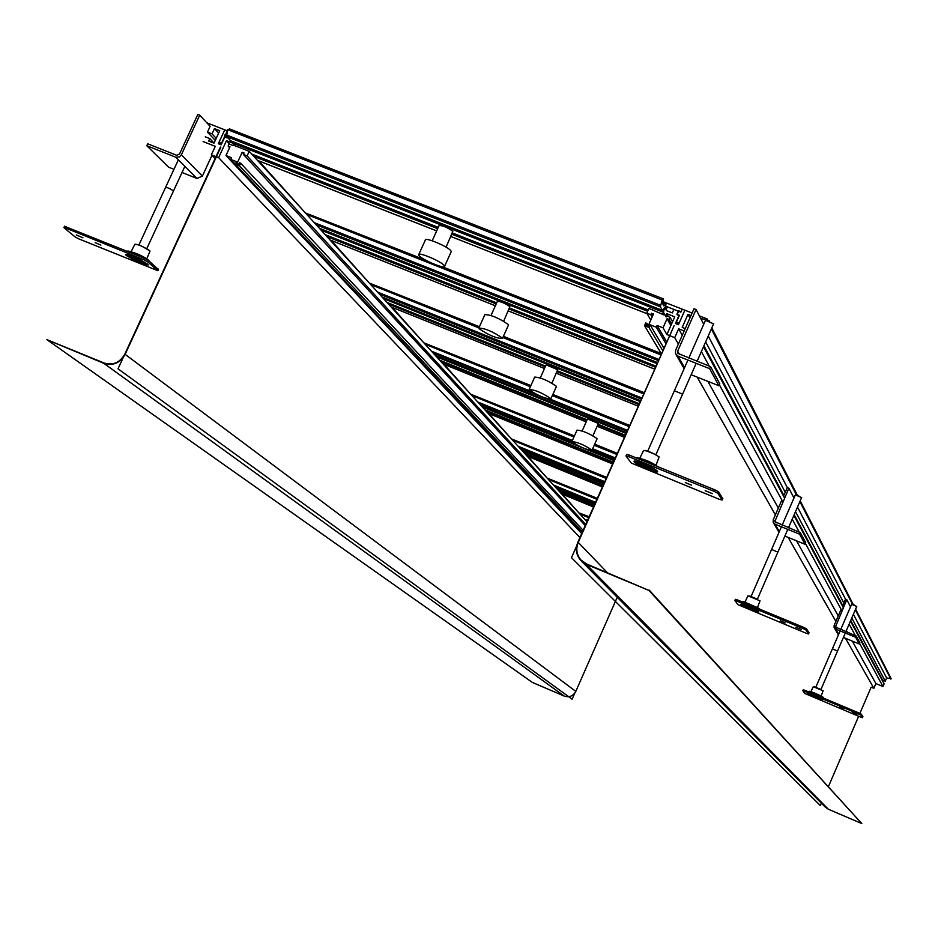 <?xml version="1.0" encoding="UTF-8"?>
<svg xmlns="http://www.w3.org/2000/svg" width="938" height="938" viewBox="0 0 938 938"><rect width="100%" height="100%" fill="white"/><g stroke="black" fill="none" stroke-linecap="round" stroke-linejoin="round"><path stroke-width="1.41" d="M233.644 144.182L233.023 145.531L229.107 143.995L228.133 146.094L229.998 146.832L225.976 155.556L231.487 157.725L230.725 159.39L581.9 533.065M228.133 146.094L229.611 147.676M203.089 141.556L215.259 146.351L211.367 154.782L218.624 157.643L226.468 140.688L232.671 143.127M205.281 136.819L209.831 138.613L214.028 143.08M199.724 115.151L197.848 114.424L179.463 154.09L176.696 155.286L147.7 143.807L146.809 145.742L168.57 167.163L173.964 169.309L168.57 167.163L146.809 145.742L175.793 157.221L179.404 156.927L181.339 154.829L199.724 115.151L210.124 126.36L207.474 132.094L212.023 133.876L214.45 128.623L219.75 130.699L214.005 143.139L208.693 141.052L209.831 138.613M227.125 137.112L224.85 136.796L221.145 144.815L218.355 143.725L224.768 129.843L206.829 122.808M230.725 159.39L236.505 161.676L235.344 164.185L239.46 165.815L240.656 163.212L239.53 162.778L238.873 164.22L236.997 163.482L242.18 152.249L244.044 152.976L243.388 154.418L247.128 155.896L249.227 151.323L235.121 145.789M229.763 144.241L226.468 140.688M579.919 537.521L218.624 157.643M215.072 158.663L211.367 154.782M218.636 133.126L214.45 128.623M212.023 133.876L216.209 138.367M215.271 140.407L207.474 132.094M249.227 151.323L586.918 521.716M247.128 155.896L585.687 524.494M585.218 525.55L243.388 154.418M243.646 153.844L242.18 152.249M583.108 530.322L240.656 163.212M239.46 165.815L582.416 531.893M235.344 164.185L581.912 533.019M225.976 155.556L581.677 533.558M665.792 343.437L656.33 327.233L657.092 325.498L663.025 327.843L667.059 318.721L669.064 319.518L670.049 317.314L665.828 315.649L666.719 313.655L674.739 316.81L666.895 334.549L674.739 337.645L678.643 328.816L684.165 330.985M656.33 327.233L650.104 324.783L663.799 347.951M646.939 323.434L648.287 325.709L646.27 324.935L646.939 323.434L645.743 322.965L644.535 325.662L648.944 327.397L650.104 324.783M648.275 325.732L653.469 314.019L651.464 313.233L650.796 314.734L652.133 317.032M650.808 320.01L646.798 313.163L650.796 314.734M646.798 313.163L648.897 308.414L663.811 314.863M692.103 313.034L684.857 310.197L678.432 324.724L675.419 323.54L679.124 315.145L676.919 314.277L678.303 311.158L673.883 309.423L672.335 312.917L666.578 310.666L665.452 308.661L666.039 303.396L663.963 305.987L662.345 303.08L663.576 298.952L229.669 128.963L227.7 129.702L662.134 299.961L663.576 298.952M700.721 318.498L706.795 319.975L707.24 318.967L699.361 315.883M690.989 315.543L687.976 314.359L682.219 327.397L685.232 328.581M670.893 325.521L667.059 318.721M671.573 323.973L669.064 319.518M850.473 621.062L884.112 683.861L882.975 686.522L875.893 683.568L873.864 688.293L871.156 687.167L859.888 713.396L871.156 687.167M855.608 609.161L891.1 678.573L886.633 677.986L885.249 681.199L882.599 680.097L850.731 620.464M672.546 321.781L670.049 317.314M668.407 316.669L666.719 313.655M666.895 334.549L663.025 327.843M674.739 337.645L678.385 344.058M697.157 377.099L775.386 514.868M788.19 537.415L835.875 621.402M845.455 638.262L873.864 688.293M875.893 683.568L852.267 641.088M847.424 632.388L846.393 630.524M838.255 615.891L796.514 540.816M789.515 528.223L788.823 526.98M778.329 508.103L707.862 381.356M682.254 335.3L678.643 328.816M882.975 686.522L859.571 643.351M855.409 635.683L849.148 624.133M841.949 610.861L805.449 543.536M799.305 532.209L792.235 519.16M782.878 501.924L719.352 384.744M709.245 366.101L701.366 351.574M843.309 607.695L793.865 515.396M784.567 498.043L703.512 346.72M687.976 314.359L689.911 317.982M842.734 605.514L794.181 514.669M783.875 495.381L703.922 345.782M705.646 341.878L785.235 492.251M795.506 511.644L843.837 602.958M851.798 617.99L885.249 681.199M708.249 335.992L787.287 487.537L788.87 488.17L774.8 521.68L800.29 532.608L805.789 542.762L805.109 544.321L784.872 536.067L805.109 544.321L799.598 534.179L805.109 544.321M797.488 507.083L845.501 599.124L846.791 599.652L835.418 626.971L856.206 636.011L859.841 642.729L859.29 643.996L843.414 637.418L859.29 643.996L855.655 637.301L859.29 643.996M853.404 614.273L886.633 677.986M711.367 328.91L796.444 494.889M799.88 501.584L852.572 604.389M855.339 609.782L890.865 679.112M707.24 318.967L707.956 320.386M711.813 327.913L797.323 495.17M800.208 500.822L853.299 604.635M662.521 313.773L662.955 314.523M651.464 313.233L652.801 315.531M661.29 353.626L644.535 325.662M662.674 350.495L648.944 327.397M666.543 341.737L657.092 325.498M226.902 136.866L226.492 137.757L224.452 136.948L221.532 143.268L219.011 142.283L224.768 129.843L227.277 130.828L226.128 133.313L226.82 133.583M221.755 143.514L224.674 137.194M221.532 143.268L219.011 142.283L221.227 144.651M219.011 142.283L224.768 129.843L227.418 130.968M677.095 314.676L678.784 310.865L680.988 311.733L682.149 309.13L684.857 310.197L679.1 323.223L676.38 322.156L679.311 315.543L677.095 314.676M677.635 324.407L676.38 322.156M446.066 247.163L452.82 231.346C447.297 227.336 442.713 225.413 439.078 225.577L432.195 240.773M503.683 321.183L509.897 306.656C504.925 303.15 500.74 301.391 497.339 301.391L491.031 315.438M551.931 383.138L557.688 369.701L546.127 364.859L540.3 377.908M592.922 435.748L598.374 423.46L587.669 418.969M444.589 266.298L444.213 265.536C441.364 261.385 417.891 251.501 418.665 254.773L419.075 255.57C422.088 259.767 445.327 269.534 444.589 266.298L451.084 251.935M418.817 254.433L425.336 240.058C424.586 236.704 448.059 246.577 450.873 250.798L451.237 251.583M502.428 338.501L502.147 337.926C492.837 331.536 485.063 328.253 478.814 328.101L479.119 328.699C488.464 335.089 496.237 338.36 502.428 338.501L508.349 325.322M478.931 327.843L484.852 314.652C491.137 314.746 498.91 318.017 508.185 324.466L508.466 325.052M550.852 398.955L550.641 398.509C542.164 392.846 535.012 389.821 529.161 389.458L529.395 389.927C537.896 395.601 545.048 398.603 550.852 398.955L556.281 386.784M529.243 389.258L534.683 377.088C540.558 377.393 547.722 380.394 556.164 386.116L556.375 386.573M591.984 450.31L591.819 449.959C584.046 444.882 577.421 442.079 571.91 441.575L572.098 441.939C579.895 447.027 586.52 449.818 591.984 450.31L597.002 439.007M479.271 403.645L572.004 441.364L577.011 430.108C582.533 430.565 589.17 433.356 596.908 438.48L597.072 438.832M230.736 140.817L226.597 136.538L227.7 129.702L229.669 128.963M232.601 143.045L235.942 146.668L232.601 143.045L232.495 141.556L232.601 143.045L663.494 312.342L664.479 307.805L662.439 310.419L660.375 306.796L662.134 299.961M666.109 316.974L663.494 312.342M258.759 160.902L305.378 212.926L425.629 260.131M306.796 214.474L660.762 354.834M442.337 266.755L661.22 353.52M331.22 240.456L369.373 283.112L479.435 326.717M370.733 284.601L478.872 327.901M502.874 337.504L643.515 393.808M503.413 336.32L644.043 392.6M392.154 307.347L423.788 342.792L530.885 385.588M425.102 344.234L530.38 386.726M552.353 395.59L629.035 426.532M552.857 394.452L629.539 425.383M444.096 364.378L470.63 394.171L574.419 435.936M471.896 395.555L573.939 437.014M594.223 445.257L616.7 454.391M594.704 444.178L617.181 453.3M488.909 413.588L511.386 438.867L606.546 477.36M512.594 440.192L606.077 478.403M527.965 456.466L547.147 478.099L597.272 498.313M548.308 479.377L596.838 499.297M562.308 494.162L578.805 512.816L589.123 516.721M579.919 514.036L588.712 517.67M714.346 491.442L717.863 493.365L722.154 500.024L719.505 499.379L631.262 463.02L626.009 456.056L628.53 456.583L714.346 491.442L715.026 489.894L718.543 491.817L722.729 498.594M705.2 490.668L712.376 493.646L705.2 490.668M685.338 482.589L691.47 485.145L685.338 482.589M634.194 461.813C635.987 464.756 658.535 474.171 657.585 471.568L657.432 471.251C655.779 468.355 633.021 458.846 634.029 461.484L634.194 461.813M626.092 455.868L626.643 454.438L629.199 455.059L715.026 489.894M656.272 470.395L656.143 470.126C658.722 473.244 637.652 464.685 635.929 461.918L636.234 461.32L635.929 461.918C643.902 467.159 650.679 469.985 656.272 470.395L656.33 470.255M645.051 464.697L640.138 463.501L646.997 467.347L651.922 468.543L645.051 464.697C638.25 462.551 638.895 463.431 646.997 467.347C653.821 469.492 653.165 468.613 645.051 464.697M643.667 450.721L643.562 450.498C647.9 450.791 653.094 452.948 659.133 456.982L656.002 465.26M803.374 628.659L806.012 630.043L808.544 633.971L806.422 633.349L737.995 604.682L734.864 600.519L736.928 601.117L803.374 628.659L803.889 627.463L806.528 628.847L809.013 632.833M795.811 627.241L801.357 629.574L795.811 627.241M780.416 620.862L785.165 622.855L780.416 620.804M740.75 604.412C747.609 608.621 753.648 611.166 758.854 612.033L758.783 611.893C751.936 607.683 745.909 605.151 740.668 604.271L740.75 604.412M734.911 600.472L735.38 599.335L737.444 599.933L803.889 627.463M742.099 604.506L742.099 604.506C748.067 608.176 753.308 610.38 757.834 611.13L757.834 611.13C753.378 610.404 748.137 608.199 742.099 604.506M749.356 606.98L745.382 605.819L754.48 609.7L749.356 606.98C743.951 605.092 744.326 605.62 750.506 608.539C755.911 610.427 755.536 609.899 749.356 606.98M748.032 595.865L760.026 600.824L757.564 607.285M858.786 714.064L860.896 715.143L862.561 717.711L860.791 717.16L804.921 693.522L802.846 690.767L804.581 691.318L858.786 714.064L859.208 713.091L861.319 714.17L862.948 716.784M852.372 712.505L856.898 714.416L852.372 712.505M839.815 707.229L843.684 708.87L839.815 707.229M807.407 693.639C812.894 696.84 817.819 698.916 822.18 699.889L822.145 699.818C816.681 696.617 811.757 694.53 807.372 693.557L807.407 693.639M802.881 690.743L803.268 689.805L804.992 690.356L859.208 713.091M808.509 693.721L821.336 699.209L808.509 693.721M813.269 695.386L811.206 694.824L815.298 696.922L818.616 697.989L816.787 696.899C819.531 698.364 819.038 698.376 815.298 696.922C810.831 694.882 810.162 694.378 813.269 695.386M813.328 686.675L823.13 690.79L821.102 696.09M78.933 238.932L75.122 236.927L64.136 227.852L65.789 228.063L143.702 259.697L147.524 261.725L157.877 270.719L78.933 238.932M82.943 237.818L76.283 234.922L82.943 237.818M100.87 245.099L95.148 242.614L100.87 245.099M147.536 264.059C137.933 258.079 130.593 254.89 125.504 254.515L126.231 255.406C135.858 261.397 143.186 264.563 148.227 264.926L147.536 264.059M64.816 226.41L144.37 258.243L148.204 260.272L158.229 269.335M146.867 263.543L146.973 263.766C142.588 263.449 136.209 260.694 127.838 255.488L127.533 254.468L127.838 255.488C137.007 261.092 143.35 263.777 146.867 263.543M139.07 260.94L142.775 261.843L135.119 257.551L131.414 256.637L139.07 260.94C144.604 262.593 143.28 261.468 135.119 257.551C129.596 255.91 130.921 257.035 139.07 260.94M131.179 251.525L134.896 244.208C138.308 244.431 143.186 246.542 149.541 250.552L149.939 251.278M684.576 367.661L677.869 356.077L684.576 367.661L677.869 356.077L709.609 368.646L718.907 385.741L691.165 374.719L718.907 385.741L719.786 383.748L710.512 366.606L709.609 368.646L718.907 385.741M677.904 353.392L710.512 366.606M677.588 352.84L677.635 351.187L696.055 309.505L703.723 324.278M709.609 368.646L677.869 356.077L675.501 353.708L675.595 350.378L694.014 308.708L696.055 309.505M779.337 531.623L775.034 524.19L779.337 531.623L775.034 524.19L799.598 534.179L800.29 532.608M799.598 534.179L775.034 524.19L773.193 522.337L773.252 519.758L781.858 500.013M783.547 496.132L787.287 487.537M793.97 497.996L788.87 488.17M838.678 634.287L835.629 629.011L838.678 634.287L835.629 629.011L855.655 637.301L856.206 636.011M838.408 634.92L834.515 628.19M855.655 637.301L835.629 629.011L834.117 627.487L834.152 625.388L841.105 609.301M842.476 606.124L845.501 599.124M850.52 606.839L846.791 599.652M146.809 145.742L175.793 157.221L196.945 178.443L182.031 172.51L196.945 178.443L202.374 176.109L211.941 155.391M705.575 320.315L713.513 323.821M795.365 494.889L801.58 497.574M851.645 604.295L856.734 606.476M674.152 325.627L578.242 542.399C575.686 548.929 576.6 554.815 580.997 560.056L586.578 563.973L648.955 590.436L586.402 564.383L580.681 560.373C576.155 554.991 575.217 548.941 577.843 542.234L674.152 325.627L571.476 557.676L820.293 805.531L821.336 803.116M828.418 786.642L858.657 716.257L828.418 786.642M581.525 561.229L825.229 807.043L828.313 809.224L861.811 823.576L648.955 590.436M861.811 823.576L649.143 590.025M46.9 339.638L104.083 362.994C112.935 365.621 119.83 362.689 124.766 354.201L220.817 147.184L125.141 354.353C120.076 363.076 112.994 366.09 103.907 363.381L46.9 339.638L532.362 682.43L564.242 696.09C569.296 697.673 573.153 696.102 575.803 691.376L617.239 597.248M666.578 310.666L672.335 312.917L673.883 309.423L667.352 306.855L666.074 309.751M226.867 133.395L226.726 134.005M666.144 306.386L680.882 312.166L682.219 309.165L662.803 301.555M227.277 130.828L225.976 133.911L226.738 133.911M226.515 134.896L225.132 134.568L224.745 135.424L226.527 136.432M226.902 136.854L224.452 136.948M662.439 310.419L230.549 140.794L226.597 136.538L227.7 129.702M658.793 456.63L659.062 457.627M645.438 450.463L655.404 454.496M749.591 595.935L757.306 599.124M814.688 686.874L820.996 689.512M134.779 244.431L137.558 244.548M142.412 246.518L149.881 250.903M175.793 157.221L196.945 178.443L175.793 157.221M674.492 390.747L682.571 394.206M708.436 320.55L709.656 321.019M771.611 549.469L777.883 552.142M797.699 495.299L798.637 495.686M832.416 648.85L837.54 651.031M853.603 604.752L854.366 605.069M165.803 187.764C166.565 187.108 169.039 188.092 173.213 190.719L173.401 191.141M607.332 572.614L578.242 542.399L607.332 572.614M574.783 693.135L572.11 699.209L118.024 368.798L220.442 147.032M229.54 144.159L226.41 140.782M665.523 308.414L666.496 308.801L665.534 308.379M257.458 160.351L436.674 230.877M647.138 313.749L450.873 236.517L647.114 313.702M253.788 156.329L437.683 228.661M451.905 234.254L647.642 311.24M251.701 154.043L438.257 227.383M452.468 232.976L648.217 309.939L452.456 233.011M662.568 310.408L663.658 310.841M230.443 140.712L662.369 310.349M226.597 136.538L660.375 306.796M226.504 134.978L660.54 305.284M662.439 302.763L665.312 303.889M665.945 303.314L662.662 302.024L665.851 303.314M330.035 239.952L495.381 305.753M654.454 369.08L508.29 310.912L654.466 369.056M326.963 236.599L496.214 303.912M509.123 309.048L655.299 367.18M325.228 234.688L496.683 302.857M509.592 307.992L655.768 366.113L509.58 308.016M321.101 230.162L656.881 363.592M319.33 228.215L657.362 362.514L319.377 228.262M316.176 224.768L658.218 360.579M314.242 222.634L658.746 359.383M391.052 306.89L544.497 368.505L391.087 306.925M556.328 373.254L638.075 406.084L556.328 373.277M388.461 304.041L545.189 366.957M557.02 371.706L638.778 404.513M386.984 302.423L545.588 366.078M557.418 370.827L639.165 403.633M383.49 298.601L640.103 401.523M382.001 296.959L640.502 400.62L382.036 296.994M379.339 294.04L641.205 399.013M377.568 292.105L641.686 397.947M443.088 363.956L586.191 421.866L443.111 363.979M597.119 426.286L624.286 437.272L597.119 426.298M440.86 361.517L586.778 420.541M597.705 424.961L624.872 435.947M439.594 360.122L587.118 419.79L439.617 360.157M625.189 435.209L598.034 424.222L625.2 435.185M436.604 356.85L625.986 433.403M435.326 355.443L626.326 432.641L435.349 355.467M433.039 352.946L626.936 431.281M431.421 351.164L531.494 391.592M550.489 399.26L627.358 430.319M487.971 413.189L612.502 463.9L487.983 413.212M486.036 411.067L613.006 462.762M484.946 409.871L613.288 462.117L484.958 409.894M482.343 407.022L613.968 460.581M574.724 443.862L481.264 405.826L574.654 443.815M591.28 450.58L614.261 459.925L591.233 450.568M592.3 449.619L614.777 458.764M477.782 402.003L572.403 440.485M592.687 448.739L615.164 457.873M602.313 486.916L527.097 456.103L602.325 486.904M525.397 454.238L602.759 485.907M524.436 453.183L603.005 485.345L524.448 453.206M522.173 450.697L603.591 484.02M521.2 449.63L603.849 483.457L521.211 449.654M519.476 447.743L604.295 482.437M518.093 446.23L604.658 481.628M561.475 493.81L593.437 506.966L561.499 493.834M559.986 492.18L593.824 506.098M594.035 505.617L559.154 491.266L594.047 505.605M557.137 489.061L594.563 504.445M556.281 488.123L594.774 503.952L556.304 488.135M554.768 486.447L595.173 503.061M553.479 485.04L595.501 502.311M585.992 520.696L587.153 521.176M584.784 519.382L587.458 520.484M717.863 493.365L718.543 491.817M628.53 456.583L629.199 455.059M722.131 499.966L722.799 498.441M657.573 466.573C648.908 461.379 641.803 458.483 636.234 457.861L636.14 457.873M656.893 466.08L638.661 458.037M806.012 630.043L806.528 628.847M736.928 601.117L737.444 599.933M808.533 633.936L809.037 632.763M759.616 608.961L741.583 601.657M758.502 608.07L743.822 601.704M860.896 715.143L861.319 714.17M804.581 691.318L804.992 690.356M823.212 698.001L807.735 691.505M821.911 696.7L809.834 691.54M157.701 270.496L158.358 269.054M147.524 261.725L148.204 260.272M143.702 259.697L144.37 258.243M65.789 228.063L66.457 226.621M149.259 261.116L148.65 260.459C140.571 255.277 133.583 252.158 127.685 251.114L126.993 251.185M147.383 259.416L129.878 251.372M679.417 354.283L677.635 351.187M776.218 522.818L774.835 520.402M836.579 627.897L835.441 625.916M181.339 154.829L202.374 176.109M828.313 809.224L586.402 564.383M103.907 363.381L564.242 696.09M125.141 354.353L575.803 691.376M582.158 430.964L587.575 418.758M436.651 230.912L257.516 160.41M438.234 227.418L251.747 154.102M495.37 305.776L330.07 239.999M496.671 302.892L325.263 234.734M639.153 403.645L557.407 370.838M545.576 366.09L387.019 302.458M625.998 455.903L626.643 454.438M722.154 500.024L722.823 498.5M657.855 466.69C652.32 462.504 645.367 459.526 637.008 457.756M643.562 450.498L639.868 458.143M734.876 600.484L735.38 599.335M808.544 633.971L809.048 632.787M742.685 601.493L759.768 609.184M747.985 595.759L745.077 601.856M802.858 690.755L803.268 689.805M822.79 697.403C826.214 698.259 810.467 690.696 808.884 691.341M813.305 686.628L810.901 691.669M157.877 270.719L158.534 269.276M63.948 227.547L64.593 226.164M128.318 251.056C136.162 252.99 142.775 255.933 148.145 259.885L149.353 261.268M149.998 251.138L146.762 258.841M684.142 368.634L676.134 354.787M779.009 532.362L773.686 523.181M655.873 454.742L696.184 363.323M697.086 361.282L713.701 323.633M647.724 451.155L687.929 360.051M688.832 358.023L705.528 320.175M757.412 599.183L787.791 529.372M788.471 527.801L801.662 497.48M751.115 596.439L781.436 526.793M782.116 525.221L795.354 494.83M820.949 689.489L845.314 633.021M845.865 631.731L856.781 606.429M815.802 687.261L840.143 630.887M840.694 629.597L851.634 604.26M146.75 248.722L184.88 166.343M138.894 245.029L178.361 159.8M581.818 560.901L580.997 560.056"/></g></svg>
